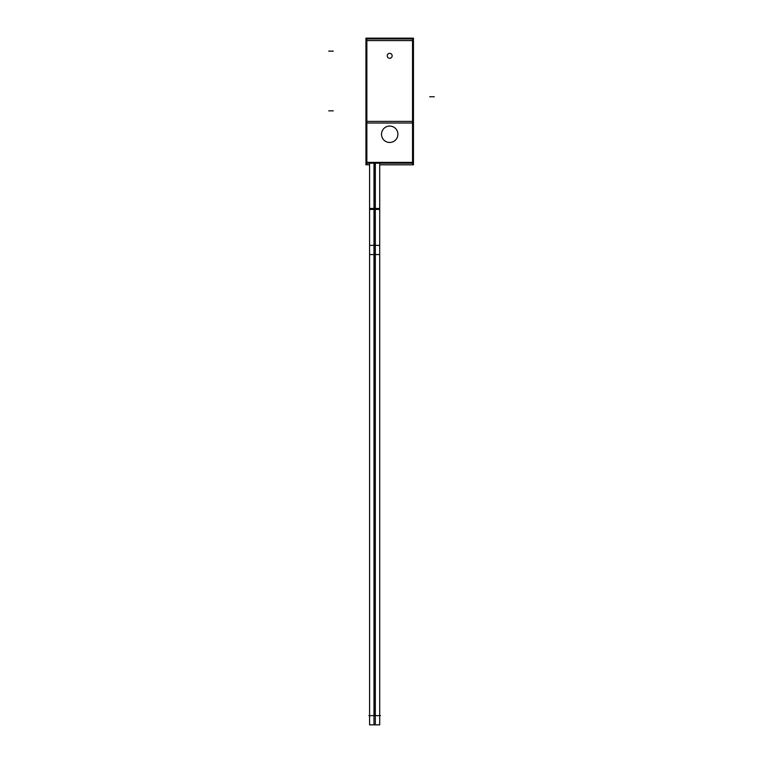 <?xml version="1.0" encoding="UTF-8"?>
<svg xmlns="http://www.w3.org/2000/svg" width="763" height="763" viewBox="0 0 763 763"><rect width="100%" height="100%" fill="white"/><g stroke="black" fill="none" stroke-linecap="round" stroke-linejoin="round"><path stroke-width="1.14" d="M366.86 164.808L366.86 38.15M412.535 164.808L412.535 38.15M365.944 38.97L413.451 38.97L413.451 38.15L365.944 38.15L365.944 164.808L369.578 164.808M379.716 164.808L413.451 164.808L413.451 163.196L365.944 163.196M365.944 162.376L413.451 162.376M365.944 123.005L413.451 123.005L413.451 163.196M365.944 121.384L413.451 121.384M413.451 38.97L413.451 123.005M365.944 40.582L413.451 40.582M389.492 58.265A2.461 2.461 0 0 0 392.153 55.813A2.461 2.461 0 0 0 389.492 53.362A2.461 2.461 0 0 1 392.153 55.813A2.461 2.461 0 0 1 389.492 58.265A2.461 2.461 0 0 0 392.153 55.813A2.461 2.461 0 0 0 389.492 53.362A2.461 2.461 0 0 1 392.153 55.813A2.461 2.461 0 0 1 389.492 58.265M389.903 53.362A2.461 2.461 0 0 0 387.242 55.813A2.461 2.461 0 0 0 389.903 58.265A2.461 2.461 0 0 1 387.242 55.813A2.461 2.461 0 0 1 389.903 53.362A2.461 2.461 0 0 0 387.242 55.813A2.461 2.461 0 0 0 389.903 58.265A2.461 2.461 0 0 1 387.242 55.813A2.461 2.461 0 0 1 389.903 53.362M369.206 163.196L380.098 163.196M389.187 142.452A8.193 8.193 0 0 0 397.895 134.269A8.193 8.193 0 0 0 389.187 126.086M390.208 126.086A8.193 8.193 0 0 0 381.5 134.269A8.193 8.193 0 0 0 390.208 142.452M373.984 163.263L373.984 209.405L379.716 209.405L379.716 163.263M375.31 163.263L375.31 209.405L369.578 209.405L369.578 163.263M375.31 207.555C367.966 207.555 367.966 207.555 375.31 207.555L375.31 255.51C367.966 255.51 367.966 255.51 375.31 255.51M373.984 207.555C381.328 207.555 381.328 207.555 373.984 207.555L373.984 255.51C381.328 255.51 381.328 255.51 373.984 255.51M373.984 245.362L373.984 724.85L379.716 724.85L379.716 245.362L373.984 245.362M369.578 245.362L375.31 245.362L375.31 724.85L369.578 724.85L369.578 245.362M368.882 715.627L380.413 715.627M374.652 163.263L374.652 715.627M376.989 208.48L369.578 208.48L369.578 162.376M376.989 254.584L369.578 254.584L369.578 208.48M328.7 110.845L333.307 110.845L328.7 110.845M328.7 51.121L333.307 51.121L328.7 51.121M434.3 96.796L429.693 96.796L434.3 96.796M379.716 162.376L379.716 208.48L374.652 208.48M379.716 208.48L379.716 254.584L374.652 254.584M379.716 254.584L379.716 715.627M369.578 254.584L369.578 715.627M369.578 207.555L369.578 255.51M379.716 207.555L379.716 255.51"/></g></svg>
